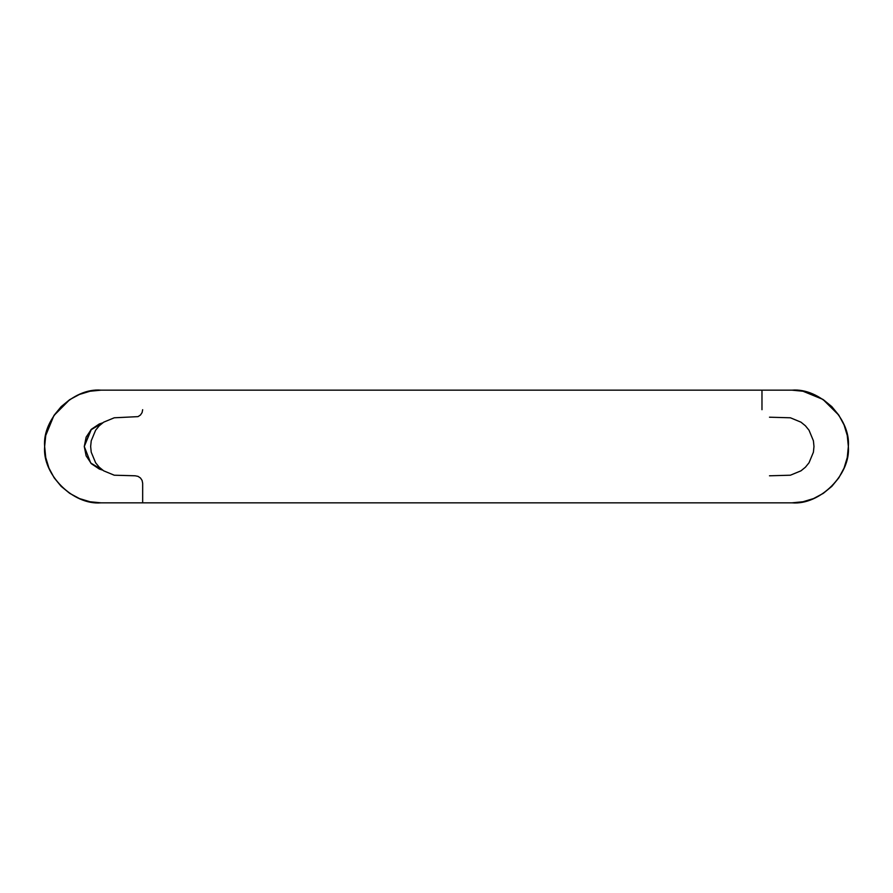 <?xml version="1.0" encoding="UTF-8"?>
<svg xmlns="http://www.w3.org/2000/svg" width="893" height="893" viewBox="0 0 893 893"><rect width="100%" height="100%" fill="white"/><g stroke="black" fill="none" stroke-linecap="round" stroke-linejoin="round"><path stroke-width="1.34" d="M142.668 409.697L142.099 412.566L140.469 415.011L138.035 416.629L114.248 417.79L103.677 422.166L99.235 425.782L95.618 430.225L91.231 440.796L90.651 446.5L91.231 452.204L95.618 462.775L99.235 467.218L103.677 470.834L114.248 475.21L135.156 475.79L138.035 476.371L140.469 477.989L142.099 480.434L142.668 483.303L142.668 502.837L100.987 502.837L142.668 502.837L100.987 502.837L89.992 501.754L79.421 498.551L69.687 493.338L61.148 486.339L54.149 477.8L48.936 468.055L45.733 457.495L44.65 446.5C42.127 474.373 73.114 505.349 100.987 502.837C73.114 505.349 42.127 474.373 44.65 446.5L45.733 435.505L48.936 424.945L54.149 415.2L61.148 406.661L69.687 399.662L53.904 415.569L45.733 435.505M769.487 475.79L790.394 475.21L800.965 470.834L805.408 467.218L809.025 462.775L813.411 452.204L813.981 446.5L813.411 440.796L809.025 430.225L805.408 425.782L800.965 422.166L790.394 417.79L769.487 417.21M761.975 409.697L761.975 390.163L100.987 390.163L89.992 391.246L79.421 394.449L69.687 399.662M761.975 502.837L142.679 502.837L792.013 502.837L803.008 501.754L813.579 498.551L823.313 493.338L831.852 486.339L838.851 477.8L844.064 468.055L847.267 457.495L848.35 446.5L847.267 435.505L844.064 424.945L838.851 415.2L831.852 406.661L823.313 399.662L813.579 394.449L803.008 391.246L792.013 390.163L100.987 390.163L142.668 390.163L100.987 390.163L89.992 391.246M102.728 470.176L99.346 469.048L91.421 463.757L86.13 455.843L84.277 446.5L86.13 437.157L91.421 429.243L99.346 423.952L102.717 422.824L90.706 429.991L84.277 446.5L90.706 463.009L102.717 470.176L99.346 469.048L102.728 470.176M761.975 390.163L792.013 390.163C819.886 387.651 850.873 418.627 848.35 446.5C850.873 474.373 819.886 505.349 792.013 502.837M838.851 415.2L822.944 399.417L803.008 391.246M100.987 390.163C73.114 387.651 42.127 418.627 44.65 446.5M99.313 469.037L91.421 463.757L86.13 455.843L84.277 446.5M84.277 446.467L91.399 429.265M91.432 429.22L99.324 423.952"/></g></svg>
